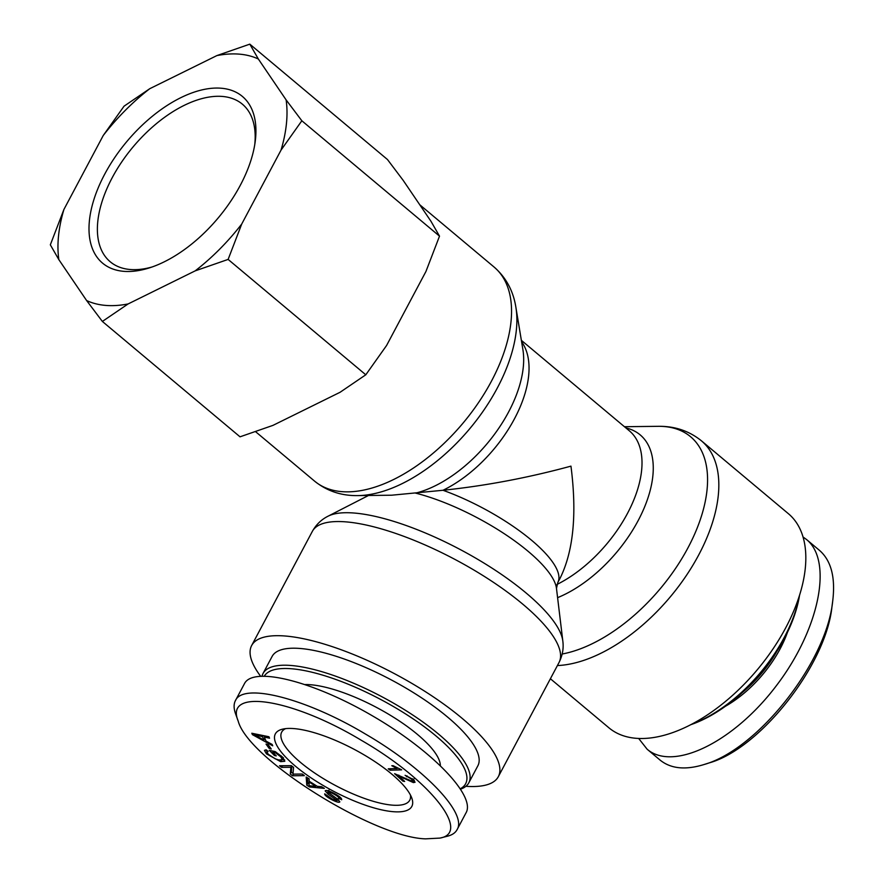 <?xml version="1.0" encoding="UTF-8"?>
<svg xmlns="http://www.w3.org/2000/svg" width="883" height="883" viewBox="0 0 883 883"><rect width="100%" height="100%" fill="white"/><g stroke="black" fill="none" stroke-linecap="round" stroke-linejoin="round"><path stroke-width="1.32" d="M557.802 582.515L556.478 588.409A104.889 31.7 28 0 0 415.595 493.122A104.889 57.417 130 0 0 522.891 349.58L515.86 307.129A135.85 74.36 -50 0 1 469.646 428.829A135.85 74.36 -50 0 1 357.902 495.606L391.622 495.208L442.99 490.275C485.429 485.838 528.089 477.791 570.959 466.136C577.063 513.718 573.475 551.025 560.186 578.034L557.802 582.515A101.048 30.53 -152 0 0 442.99 490.275A101.048 55.309 -50 0 0 514.623 418.52A101.048 55.309 -50 0 0 521.599 341.754M465.904 786.3A139.691 42.207 -152 0 0 498.321 776.687A139.691 42.207 -152 0 0 431.014 695.318A139.691 42.207 -152 0 0 285.386 636.025A139.691 42.207 -152 0 0 251.644 645.539A139.691 42.207 -152 0 0 260.518 676.102M557.416 665.561A139.691 76.457 -50 0 0 689.215 571.146A139.691 76.457 -50 0 0 701.367 440.772L788.353 513.663A139.691 76.457 130 0 1 772.713 649.347A139.691 76.457 130 0 1 636.113 738.298A139.691 76.457 130 0 1 608.895 727.791L550.396 678.751M460.683 789.126A116.501 35.21 -152 0 0 468.807 782.824A116.501 35.21 -152 0 0 412.67 714.954A116.501 35.21 -152 0 0 291.213 665.495A116.501 35.21 -152 0 0 263.068 673.431A116.501 35.21 -152 0 0 262.096 676.025M264.414 676.003A114.128 34.481 28 0 1 291.677 668.773A114.128 34.481 28 0 1 419.546 723.309A114.128 34.481 28 0 1 460.407 788.696M468.807 782.824L477.858 765.804A116.501 35.21 -152 0 0 421.721 697.934A116.501 35.21 -152 0 0 300.253 648.486A116.501 35.21 -152 0 0 272.119 656.422L263.068 673.431M440.352 765.528A84.404 25.508 -152 0 0 393.067 716.952A84.404 25.508 -152 0 0 310.739 684.755A84.404 25.508 -152 0 0 305.375 684.546M390.12 770.23L388.244 768.806L397.229 768.519L391.776 765.738L393.145 765.693L401.655 769.855L390.12 770.23L390.926 768.729M397.229 768.519L397.571 767.879M254.083 734.744L263.862 739.965L262.483 736.665L254.083 734.744L254.591 733.806M262.483 736.665L263.079 735.539M263.862 739.965L264.801 738.188M264.459 736.852L263.995 735.727M272.152 744.446L272.715 745.804L252.395 734.634L251.81 733.243L268.94 736.742L269.547 738.199L264.337 737.073L266.026 741.135L272.152 744.446M264.337 737.073L264.944 735.925M252.395 734.634L253.002 733.486M265.165 739.071L264.525 738.718M272.726 752.316L276.269 755.892L274.414 755.517L269.315 750.351L275.121 751.554L282.56 757.106L284.823 761.267L280.684 761.665L266.456 753.872L264.436 750.362L266.191 749.855L268.145 751.411L266.854 751.797L268.233 754.237L275.286 758.861L278.907 759.976L282.383 759.766L280.772 756.808L275.628 752.912L272.726 752.316L273.333 751.179M275.628 752.912L276.059 752.117M267.074 751.4L265.86 749.855M284.69 759.899L282.372 759.788L283.454 757.757M274.414 755.517L274.933 754.546M339.028 798.453C339.094 797.415 337.229 795.881 333.443 793.861C330.043 792.161 328.178 791.61 327.847 792.183L337.416 799.016L339.845 801.863C339.171 802.768 336.5 802.051 331.82 799.7C326.92 797.084 324.547 795.13 324.701 793.817L331.986 798.938C335.286 800.583 337.008 801.113 337.163 800.528L328.112 794.192L325.154 790.87C325.882 789.921 328.697 790.649 333.597 793.077C339.26 796.08 341.942 798.298 341.666 799.744L339.028 798.453L339.823 796.963M328.211 791.488L327.085 790.539M338.211 798.552L337.814 799.303M338.818 800.119L337.571 799.766M328.918 790.164L328.531 790.903M315.783 786.223L309.16 782.073L309.028 785.782L315.783 786.223L316.114 785.594M309.16 782.073L309.491 781.444M321.633 786.698L324.359 788.398L309.591 786.963L306.798 785.208L306.191 777.007L309.116 778.839L309.16 781.234L317.306 786.345L321.633 786.698M306.798 785.208L307.858 783.21L307.461 777.802M309.591 786.963L310.231 785.76M309.16 784.027L307.858 783.21M302.251 774.038L304.359 775.649L292.527 775.771L290.286 774.038L290.882 767.283L281.6 767.371L279.503 765.76L291.324 765.649L293.575 767.371L292.968 774.126L302.251 774.038M281.6 767.371L282.472 765.727M290.882 767.283L291.633 765.881M290.286 774.038L291.346 772.04L291.876 766.069M292.527 775.771L293.399 774.126M293.046 773.342L291.346 772.04M268.211 744.766L271.247 748.972L269.061 748.276L266.026 744.071L268.211 744.766M269.061 748.276L269.779 746.93M411.798 781.146L411.875 779.336L405.098 775.307L413.365 779.568L415.054 782.25L413.365 782.581L398.454 775.848L404.679 781.433L402.99 781.201L394.591 773.674L411.798 781.146L412.847 780.936L413.917 778.938M398.454 775.848L398.829 775.131M414.381 780.572L413.178 780.318M406.522 776.731L407.008 775.815M402.99 781.201L403.454 780.329M425.573 838.85C373.84 837.559 248.112 759.027 238.211 721.124C224.139 687.813 291.876 698.398 361.644 740.484C429.668 779.7 471.588 832.514 439.999 838.088L425.573 838.85M393.156 811.687A77.274 23.344 -152 0 0 411.776 798.011A77.274 23.344 -152 0 0 354.558 749.535A77.274 23.344 -152 0 0 282.372 729.203A77.274 23.344 -152 0 0 303.079 772.217A77.274 23.344 -152 0 0 393.156 811.687M410.429 794.987A72.516 21.909 28 0 1 409.756 800.186A72.516 21.909 28 0 1 392.229 805.13A72.516 21.909 28 0 1 316.633 774.336A72.516 21.909 28 0 1 281.699 732.095A72.516 21.909 28 0 1 285.628 728.63M235.43 700.627L244.481 683.619C253.222 666.091 313.244 681.212 372.471 715.859C431.831 750.252 475.749 795.638 466.125 812.647L457.074 829.656C467.549 813.519 424.27 768.265 365.915 734.325C306.28 698.497 243.145 682.195 235.419 700.616C233.609 704.093 233.675 708.541 235.629 713.972L238.211 721.124M439.999 838.088L447.372 836.234C452.151 835.031 455.385 832.835 457.074 829.656M799.424 595.517A116.501 63.775 130 0 1 691.422 724.391M690.97 724.623A114.128 62.472 -50 0 0 799.579 595.021M704.027 764.535L709.115 762.912C759.689 748.994 826.08 665.252 831.963 606.654L832.669 601.378C826.444 662.46 757.757 749.479 704.027 764.535C685.484 770.252 670.826 768.762 660.076 760.075L647.118 749.203C673.276 771.786 733.828 742.04 776.289 685.793C819.126 629.855 833.32 561.29 806.554 539.535L802.989 536.952M776.874 651.312A84.404 46.203 130 0 1 742.426 692.427M725.55 706.19A85.596 46.854 -50 0 0 787.47 632.294M638.663 738.453L647.129 749.214M806.554 539.535L819.523 550.407C831.234 560.65 835.627 577.637 832.669 601.378M104.691 174.205A108.775 59.547 -50 0 0 149.47 267.858A108.775 59.547 -50 0 0 255.187 141.722A108.775 59.547 -50 0 0 203.322 89.591A108.775 59.547 -50 0 0 104.691 174.205M152.053 266.986A102.836 56.291 130 0 1 110.243 261.787A102.836 56.291 130 0 1 112.207 177.704A102.836 56.291 130 0 1 242.35 104.15A102.836 56.291 130 0 1 254.779 144.415M258.333 58.995A149.271 81.711 -50 0 0 216.865 55.596L249.812 44.15L258.333 58.995L286.103 99.878L301.843 120.772L281.048 150.088L241.71 224.061L228.123 259.414L195.187 270.86L128.09 303.951L102.373 321.445L86.622 300.551L58.863 259.668L50.331 244.823L63.918 209.459L103.245 135.485L124.05 106.181L149.779 88.686L216.865 55.596M149.779 88.686A149.271 81.711 -50 0 0 103.245 135.485M63.918 209.459A149.271 81.711 -50 0 0 58.863 259.668M86.622 300.551A149.271 81.711 -50 0 0 128.09 303.951M195.187 270.86A149.271 81.711 -50 0 0 241.71 224.061M281.048 150.088A149.271 81.711 -50 0 0 286.103 99.878M102.373 321.445L240.033 436.82L272.968 425.374L340.065 392.284L365.794 374.789L386.588 345.485L425.926 271.511L439.513 236.147L430.981 221.302L403.222 180.419L387.471 159.525L249.812 44.15M439.513 236.147L301.843 120.772M365.794 374.789L228.123 259.414M557.592 597.659A104.889 57.417 -50 0 0 645.054 505.838A104.889 57.417 -50 0 0 625.892 427.924M521.356 340.319L629.38 430.849A101.048 55.309 130 0 1 630.793 506.798A101.048 55.309 130 0 1 556.985 584.447M556.478 588.409L562.813 641.003A135.85 41.048 -152 0 0 484.425 563.354A135.85 41.048 -152 0 0 354.337 513.045A135.85 41.048 -152 0 0 328.068 516.191C321.434 519.491 316.18 524.557 312.339 531.389A139.691 42.207 28 0 1 346.081 521.886A139.691 42.207 28 0 1 491.71 581.18A139.691 42.207 28 0 1 559.005 662.548L498.321 776.687M515.86 307.129C513.255 290.816 505.992 277.45 494.072 267.03A139.691 76.457 130 0 1 462.946 423.211A139.691 76.457 130 0 1 314.613 481.158L255.595 431.688M624.447 426.71L658.078 426.323A135.85 74.36 130 0 1 695.804 531.4A135.85 74.36 130 0 1 562.184 654.016M257.693 735.605L258.255 734.557M280.772 756.808L281.269 755.892M266.456 753.872L267.052 752.758M280.684 761.665L281.456 760.219M328.112 794.192L328.575 793.32M336.578 799.579L337.019 798.74M331.82 799.7L332.174 799.027M333.443 793.861L333.796 793.188M403.663 778.42L404.006 777.768M413.365 782.581L414.414 780.616M411.875 779.336L412.24 778.64M368.487 495.484L328.068 516.191M562.813 641.003C563.796 648.354 562.526 655.539 559.005 662.548M312.339 531.389L251.644 645.539M357.902 495.606C341.39 495.893 326.964 491.069 314.613 481.158M494.072 267.03L419.734 204.735M658.078 426.323C674.601 426.036 689.027 430.849 701.367 440.772M267.394 750.804L266.854 751.797"/></g></svg>
